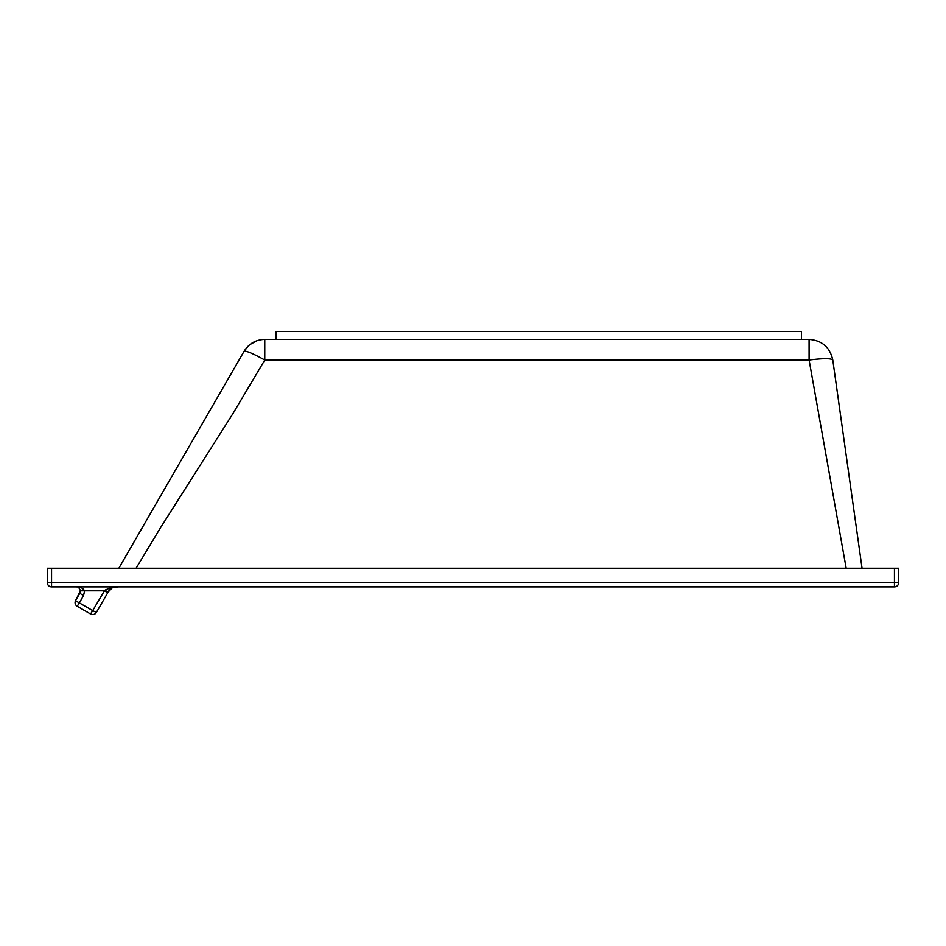 <?xml version="1.0" encoding="UTF-8"?>
<svg xmlns="http://www.w3.org/2000/svg" width="946" height="946" viewBox="0 0 946 946"><rect width="100%" height="100%" fill="white"/><g stroke="black" fill="none" stroke-linecap="round" stroke-linejoin="round"><path stroke-width="1.42" d="M136.082 568.239L160.181 528.27L233.118 413.296L264.762 360.036L264.762 339.413L809.078 339.425L809.09 360.036L846.173 568.239M809.078 342.085L809.09 360.036C823.28 358.262 831.179 358.262 832.787 360.036L862.054 568.239L832.787 360.036C829.973 347.312 822.062 340.442 809.078 339.425C822.062 340.442 829.973 347.312 832.787 360.036M108.542 591.392L96.386 612.44L107.809 592.645L104.119 590.812L84.62 590.812C82.621 587.821 79.795 586.496 76.129 586.863L76.78 586.91M118.487 586.863A3.181 1.774 -91.4 0 0 118.51 586.863L118.51 586.863A13.303 13.303 18.5 0 1 118.841 586.863L118.841 586.863A39.354 37.166 -89 0 0 118.451 586.863A4.257 2.436 -91.3 0 0 118.546 586.863A13.303 13.303 0 0 1 118.841 586.863A24.513 18.045 -89.6 0 0 118.546 586.863L113.425 587.348C113.177 586.626 111.522 588.022 108.447 591.546L110.824 587.431M108.187 591.995L112.314 587.738M51.557 586.863L894.443 586.863A4.257 4.257 0 0 0 898.7 582.606L898.7 568.239L47.3 568.239L47.3 582.606A4.257 4.257 0 0 0 51.557 586.863L51.557 582.606L47.3 582.606L47.3 568.239M90.568 614.001A4.257 4.257 165 0 0 96.386 612.44C94.872 614.545 92.933 615.066 90.568 614.001L77.205 606.28L90.568 614.001L92.696 610.608L79.334 602.886L83.508 595.673L84.62 590.812L80.375 590.812C79.381 587.821 77.962 586.496 76.129 586.863L76.555 586.875M51.557 568.239L51.557 582.606L894.443 582.606L894.443 586.863M79.819 593.248L80.375 590.812L75.645 600.462L79.819 593.248L83.508 595.673M118.451 586.863C116.145 586 111.581 587.135 104.758 590.269L92.696 610.608L96.386 612.44M809.078 339.425L809.09 360.036L264.762 360.036C252.724 353.366 245.806 350.493 244.033 351.392L118.841 568.239L244.033 351.392L248.396 345.893M75.645 600.462A4.257 4.257 0 0 0 77.205 606.28L79.334 602.886L75.514 600.722M249.862 344.616L256.945 340.726M263.035 339.484L264.478 339.425M244.033 351.392L247.793 346.484L244.033 351.392C248.81 343.705 255.727 339.72 264.762 339.413M894.443 568.239L894.443 582.606L898.7 582.606M108.447 591.546A4.257 0.745 -150 0 1 104.758 590.269M276.114 339.425L276.114 331.443L801.439 331.443L801.439 339.425"/></g></svg>
